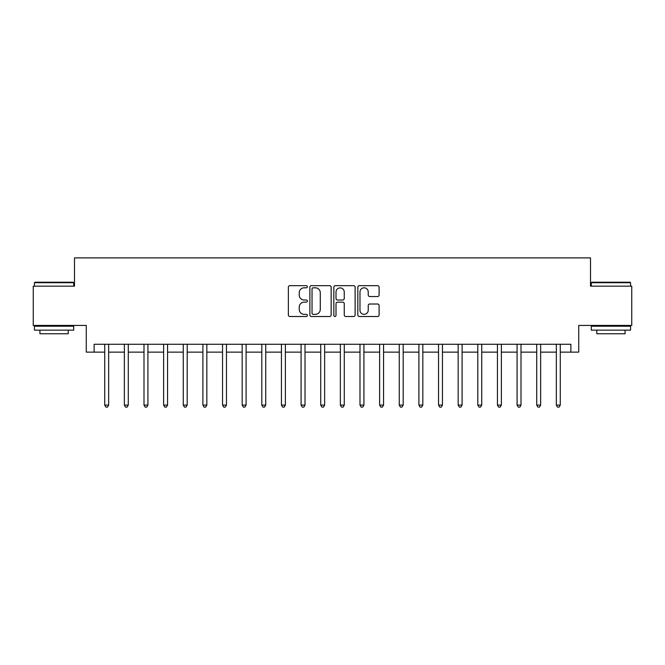 <?xml version="1.0" encoding="UTF-8"?>
<svg xmlns="http://www.w3.org/2000/svg" width="665" height="665" viewBox="0 0 665 665"><rect width="100%" height="100%" fill="white"/><g stroke="black" fill="none" stroke-linecap="round" stroke-linejoin="round"><path stroke-width="1" d="M307.363 286.74A1.081 1.081 0 0 0 306.291 285.667L289.907 285.667A1.538 1.538 0 0 0 288.361 287.205L288.361 314.961A1.538 1.538 0 0 0 289.907 316.498L306.291 316.498A1.081 1.081 0 0 0 307.363 315.426A1.081 1.081 0 0 0 306.291 314.346L304.171 314.346A4.938 4.938 0 0 1 299.233 309.408L299.233 307.097A4.938 4.938 0 0 1 304.171 302.159L306.291 302.159A1.081 1.081 0 0 0 307.363 301.079A1.081 1.081 0 0 0 306.291 300.006L304.171 300.006A4.938 4.938 0 0 1 299.233 295.069L299.233 292.758A4.938 4.938 0 0 1 304.171 287.82L306.291 287.82A1.081 1.081 0 0 0 307.363 286.74M377.562 296.532A1.538 1.538 0 0 0 379.108 294.994L379.108 287.205A1.538 1.538 0 0 0 377.562 285.667L359.366 285.667A1.538 1.538 0 0 0 357.828 287.205L357.828 314.961A1.538 1.538 0 0 0 359.366 316.498L377.562 316.498A1.538 1.538 0 0 0 379.108 314.961L379.108 305.551A1.538 1.538 0 0 0 377.562 304.013L369.773 304.013A1.538 1.538 0 0 0 368.235 305.551L368.235 310.223A4.123 4.123 0 0 1 364.112 314.346A4.123 4.123 0 0 1 359.981 310.223L359.981 291.943A4.123 4.123 0 0 1 364.112 287.82A4.123 4.123 0 0 1 368.235 291.943L368.235 294.994A1.538 1.538 0 0 0 369.773 296.532L377.562 296.532M94.122 352.134L94.122 344.279L570.878 344.279L570.878 352.134L578.733 352.134L578.733 325.434L631.75 325.434L631.75 286.158L590.512 286.158L590.512 257.887L74.488 257.887L74.488 286.158L33.25 286.158L33.25 325.434L86.267 325.434L86.267 352.134L104.721 352.134M331.153 287.205A1.538 1.538 0 0 0 329.607 285.667L311.411 285.667A1.538 1.538 0 0 0 309.873 287.205L309.873 314.961A1.538 1.538 0 0 0 311.411 316.498L329.607 316.498A1.538 1.538 0 0 0 331.153 314.961L331.153 287.205M335.393 285.667L353.589 285.667A1.538 1.538 0 0 1 355.127 287.205L355.127 314.961A1.538 1.538 0 0 1 353.589 316.498L345.8 316.498A1.538 1.538 0 0 1 344.254 314.961L344.254 303.706A1.538 1.538 0 0 0 342.716 302.159L337.546 302.159A1.538 1.538 0 0 0 336.008 303.706L336.008 315.426A1.081 1.081 0 0 1 334.927 316.498A1.081 1.081 0 0 1 333.847 315.426L333.847 287.205A1.538 1.538 0 0 1 335.393 285.667M108.653 352.134L124.363 352.134M128.287 352.134L143.997 352.134M147.921 352.134L163.632 352.134M167.555 352.134L183.266 352.134M187.197 352.134L202.9 352.134M206.832 352.134L222.542 352.134M226.466 352.134L242.176 352.134M246.1 352.134L261.81 352.134M265.742 352.134L281.445 352.134M285.376 352.134L301.079 352.134M305.011 352.134L320.721 352.134M324.645 352.134L340.355 352.134M344.279 352.134L359.989 352.134M363.921 352.134L379.624 352.134M383.555 352.134L399.258 352.134M403.19 352.134L418.9 352.134M422.824 352.134L438.534 352.134M442.458 352.134L458.168 352.134M462.1 352.134L477.803 352.134M481.734 352.134L497.445 352.134M501.368 352.134L517.079 352.134M521.003 352.134L536.713 352.134M540.637 352.134L556.347 352.134M560.279 352.134L570.878 352.134M313.107 287.82A1.081 1.081 0 0 0 312.035 288.901L312.035 313.265A1.081 1.081 0 0 0 313.107 314.346L315.343 314.346A4.938 4.938 0 0 0 320.281 309.408L320.281 292.758A4.938 4.938 0 0 0 315.343 287.82L313.107 287.82M344.254 292.026A4.123 4.123 0 0 0 340.131 287.903A4.123 4.123 0 0 0 336.008 292.026L336.008 298.46A1.538 1.538 0 0 0 337.546 300.006L342.716 300.006A1.538 1.538 0 0 0 344.254 298.46L344.254 292.026M108.844 344.279L108.769 344.478A1.571 1.571 0 0 0 108.653 345.069L108.653 405.076L104.721 405.076L104.721 345.069A1.571 1.571 0 0 0 104.613 344.478L104.53 344.279M108.653 405.076L107.472 407.113L105.901 407.113L104.721 405.076M128.478 344.279L128.403 344.478A1.571 1.571 0 0 0 128.287 345.069L128.287 405.076L124.363 405.076L124.363 345.069A1.571 1.571 0 0 0 124.247 344.478L124.164 344.279M128.287 405.076L127.106 407.113L125.535 407.113L124.363 405.076M148.12 344.279L148.037 344.478A1.571 1.571 0 0 0 147.921 345.069L147.921 405.076L143.997 405.076L143.997 345.069A1.571 1.571 0 0 0 143.881 344.478L143.806 344.279M147.921 405.076L146.749 407.113L145.178 407.113L143.997 405.076M167.755 344.279L167.671 344.478A1.571 1.571 0 0 0 167.555 345.069L167.555 405.076L163.632 405.076L163.632 345.069A1.571 1.571 0 0 0 163.515 344.478L163.44 344.279M167.555 405.076L166.383 407.113L164.812 407.113L163.632 405.076M187.389 344.279L187.306 344.478A1.571 1.571 0 0 0 187.197 345.069L187.197 405.076L183.266 405.076L183.266 345.069A1.571 1.571 0 0 0 183.158 344.478L183.075 344.279M187.197 405.076L186.017 407.113L184.446 407.113L183.266 405.076M34.896 282.234L73.225 282.234L73.699 282.7L34.43 282.7L34.896 282.234M54.065 330.148L34.43 330.148L34.43 326.216L73.699 326.216L73.699 330.148L54.065 330.148M68.204 330.148L68.204 333.755L39.925 333.755L39.925 330.148M591.775 282.234L630.104 282.234L630.57 282.7L591.301 282.7L591.775 282.234M610.936 330.148L591.301 330.148L591.301 326.216L630.57 326.216L630.57 330.148L610.936 330.148M625.075 330.148L625.075 333.755L596.796 333.755L596.796 330.148M207.023 344.279L206.948 344.478A1.571 1.571 0 0 0 206.832 345.069L206.832 405.076L202.9 405.076L202.9 345.069A1.571 1.571 0 0 0 202.792 344.478L202.709 344.279M206.832 405.076L205.651 407.113L204.08 407.113L202.9 405.076M226.657 344.279L226.582 344.478A1.571 1.571 0 0 0 226.466 345.069L226.466 405.076L222.542 405.076L222.542 345.069A1.571 1.571 0 0 0 222.426 344.478L222.343 344.279M226.466 405.076L225.285 407.113L223.714 407.113L222.542 405.076M246.299 344.279L246.216 344.478A1.571 1.571 0 0 0 246.1 345.069L246.1 405.076L242.176 405.076L242.176 345.069A1.571 1.571 0 0 0 242.06 344.478L241.985 344.279M246.1 405.076L244.928 407.113L243.357 407.113L242.176 405.076M265.934 344.279L265.85 344.478A1.571 1.571 0 0 0 265.742 345.069L265.742 405.076L261.81 405.076L261.81 345.069A1.571 1.571 0 0 0 261.694 344.478L261.619 344.279M265.742 405.076L264.562 407.113L262.991 407.113L261.81 405.076M285.568 344.279L285.485 344.478A1.571 1.571 0 0 0 285.376 345.069L285.376 405.076L281.445 405.076L281.445 345.069A1.571 1.571 0 0 0 281.337 344.478L281.253 344.279M285.376 405.076L284.196 407.113L282.625 407.113L281.445 405.076M305.202 344.279L305.127 344.478A1.571 1.571 0 0 0 305.011 345.069L305.011 405.076L301.079 405.076L301.079 345.069A1.571 1.571 0 0 0 300.971 344.478L300.888 344.279M305.011 405.076L303.83 407.113L302.259 407.113L301.079 405.076M324.836 344.279L324.761 344.478A1.571 1.571 0 0 0 324.645 345.069L324.645 405.076L320.721 405.076L320.721 345.069A1.571 1.571 0 0 0 320.605 344.478L320.522 344.279M324.645 405.076L323.464 407.113L321.893 407.113L320.721 405.076M344.478 344.279L344.395 344.478A1.571 1.571 0 0 0 344.279 345.069L344.279 405.076L340.355 405.076L340.355 345.069A1.571 1.571 0 0 0 340.239 344.478L340.164 344.279M344.279 405.076L343.107 407.113L341.536 407.113L340.355 405.076M364.112 344.279L364.029 344.478A1.571 1.571 0 0 0 363.921 345.069L363.921 405.076L359.989 405.076L359.989 345.069A1.571 1.571 0 0 0 359.873 344.478L359.798 344.279M363.921 405.076L362.741 407.113L361.17 407.113L359.989 405.076M383.747 344.279L383.663 344.478A1.571 1.571 0 0 0 383.555 345.069L383.555 405.076L379.624 405.076L379.624 345.069A1.571 1.571 0 0 0 379.516 344.478L379.432 344.279M383.555 405.076L382.375 407.113L380.804 407.113L379.624 405.076M403.381 344.279L403.306 344.478A1.571 1.571 0 0 0 403.19 345.069L403.19 405.076L399.258 405.076L399.258 345.069A1.571 1.571 0 0 0 399.15 344.478L399.067 344.279M403.19 405.076L402.009 407.113L400.438 407.113L399.258 405.076M423.015 344.279L422.94 344.478A1.571 1.571 0 0 0 422.824 345.069L422.824 405.076L418.9 405.076L418.9 345.069A1.571 1.571 0 0 0 418.784 344.478L418.701 344.279M422.824 405.076L421.643 407.113L420.072 407.113L418.9 405.076M442.657 344.279L442.574 344.478A1.571 1.571 0 0 0 442.458 345.069L442.458 405.076L438.534 405.076L438.534 345.069A1.571 1.571 0 0 0 438.418 344.478L438.343 344.279M442.458 405.076L441.286 407.113L439.715 407.113L438.534 405.076M462.291 344.279L462.208 344.478A1.571 1.571 0 0 0 462.1 345.069L462.1 405.076L458.168 405.076L458.168 345.069A1.571 1.571 0 0 0 458.052 344.478L457.977 344.279M462.1 405.076L460.92 407.113L459.349 407.113L458.168 405.076M481.925 344.279L481.842 344.478A1.571 1.571 0 0 0 481.734 345.069L481.734 405.076L477.803 405.076L477.803 345.069A1.571 1.571 0 0 0 477.694 344.478L477.611 344.279M481.734 405.076L480.554 407.113L478.983 407.113L477.803 405.076M501.56 344.279L501.485 344.478A1.571 1.571 0 0 0 501.368 345.069L501.368 405.076L497.445 405.076L497.445 345.069A1.571 1.571 0 0 0 497.329 344.478L497.245 344.279M501.368 405.076L500.188 407.113L498.617 407.113L497.445 405.076M521.194 344.279L521.119 344.478A1.571 1.571 0 0 0 521.003 345.069L521.003 405.076L517.079 405.076L517.079 345.069A1.571 1.571 0 0 0 516.963 344.478L516.88 344.279M521.003 405.076L519.822 407.113L518.251 407.113L517.079 405.076M540.836 344.279L540.753 344.478A1.571 1.571 0 0 0 540.637 345.069L540.637 405.076L536.713 405.076L536.713 345.069A1.571 1.571 0 0 0 536.597 344.478L536.522 344.279M540.637 405.076L539.465 407.113L537.894 407.113L536.713 405.076M560.47 344.279L560.387 344.478A1.571 1.571 0 0 0 560.279 345.069L560.279 405.076L556.347 405.076L556.347 345.069A1.571 1.571 0 0 0 556.231 344.478L556.156 344.279M560.279 405.076L559.099 407.113L557.528 407.113L556.347 405.076M34.43 286.158L34.43 282.7M43.383 326.216L43.383 325.434M64.746 326.216L64.746 325.434M73.699 286.158L73.699 282.7M591.301 286.158L591.301 282.7M600.254 326.216L600.254 325.434M621.617 326.216L621.617 325.434M630.57 286.158L630.57 282.7"/></g></svg>
